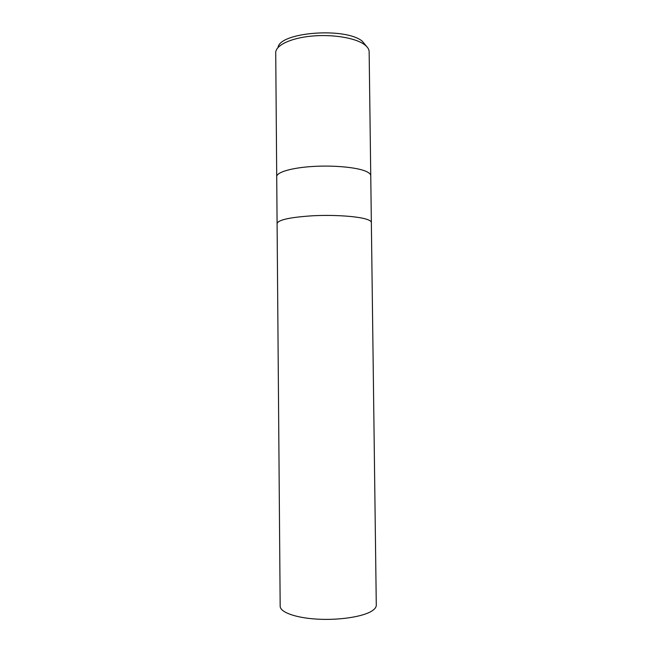 <?xml version="1.0" encoding="UTF-8"?>
<svg xmlns="http://www.w3.org/2000/svg" width="652" height="652" viewBox="0 0 652 652"><rect width="100%" height="100%" fill="white"/><g stroke="black" fill="none" stroke-linecap="round" stroke-linejoin="round"><path stroke-width="0.98" d="M370.752 175.706L370.752 175.681C370.719 174.108 369.04 172.625 365.715 171.215C356.432 167.271 333.343 165.143 312.373 166.496C291.371 167.817 276.521 172.291 276.709 176.668L276.709 176.692M370.752 175.681L376.285 605.186C376.302 607.314 374.631 609.384 371.273 611.372C361.901 616.955 338.339 620.427 316.856 619.115C295.332 617.835 280.058 612.13 280.173 606.197L277.092 223.473C278.388 219.789 290.319 217.222 312.862 215.763C333.889 214.695 357.027 216.236 366.326 219.162C369.651 220.205 371.33 221.313 371.355 222.487L371.355 222.487C371.33 221.313 369.651 220.205 366.326 219.162C357.027 216.236 333.889 214.695 312.862 215.763C290.311 217.222 278.388 219.789 277.092 223.473L275.723 52.404C275.975 45.184 290.906 38.044 311.632 36.096C332.324 34.108 354.933 37.808 364.118 44.352C367.263 46.594 368.942 48.949 369.138 51.426L370.752 175.681C370.719 174.108 369.04 172.625 365.715 171.215C356.432 167.271 333.343 165.143 312.373 166.496C291.371 167.817 276.521 172.291 276.709 176.668M366.709 46.553L362.137 41.084C344.916 26.985 279.618 32.258 278.045 47.482"/></g></svg>
